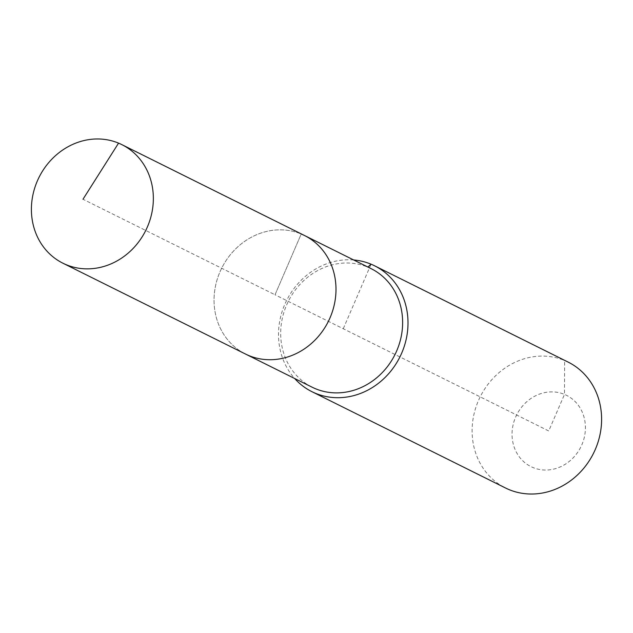 <?xml version="1.0" encoding="UTF-8"?>
<svg xmlns="http://www.w3.org/2000/svg" width="633" height="633" viewBox="0 0 633 633"><rect width="100%" height="100%" fill="white"/><g stroke="black" fill="none" stroke-linecap="round" stroke-linejoin="round"><path stroke-width="0.47" stroke-dasharray="3.17 2.37" d="M304.513 235.516A66.204 59.605 -63.5 0 0 301.205 234.004A66.204 59.605 -63.5 0 0 220.782 270.062A66.204 59.605 -63.5 0 0 245.533 354.061A66.204 59.605 -63.5 0 1 220.782 270.062A66.204 59.605 -63.5 0 1 301.205 234.004L275.023 294.788L82.994 199.245M371.152 268.669A66.204 59.605 -63.5 0 0 367.836 267.158A66.204 59.605 -63.5 0 0 287.414 303.215A66.204 59.605 -63.5 0 0 312.164 387.214M353.673 259.973A70.31 63.3 -63.5 0 0 286.583 300.54A70.31 63.3 -63.5 0 0 294.693 378.526M568.173 362.116A70.31 63.3 -63.5 0 0 564.66 360.509A70.31 63.3 -63.5 0 0 479.252 398.798A70.31 63.3 -63.5 0 0 505.538 488.003M367.931 267.071L301.205 234.004L275.023 294.788L548.732 430.97L564.486 394.391A39.839 35.867 -63.5 0 0 515.594 417.194A39.839 35.867 -63.5 0 0 532.978 467.542A39.839 35.867 -63.5 0 0 581.869 444.738A39.839 35.867 -63.5 0 0 564.486 394.391L564.66 360.509L371.057 264.183L343.26 328.741M301.205 234.004L118.561 143.129"/><path stroke-width="0.95" d="M118.561 143.129A66.204 59.605 -63.5 0 0 38.138 179.186A66.204 59.605 -63.5 0 0 62.889 263.193A66.204 59.605 -63.5 0 0 66.204 264.705A66.204 59.605 -63.5 0 0 146.619 228.648A66.204 59.605 -63.5 0 0 121.868 144.641A66.204 59.605 -63.5 0 0 118.561 143.129L82.994 199.245M62.889 263.193L245.533 354.061A66.204 59.605 -63.5 0 0 248.848 355.572A66.204 59.605 -63.5 0 0 329.263 319.515A66.204 59.605 -63.5 0 0 304.513 235.516L371.152 268.669A66.204 59.605 -63.5 0 1 395.902 352.668A66.204 59.605 -63.5 0 1 315.479 388.725A66.204 59.605 -63.5 0 1 312.164 387.214L245.533 354.061A66.204 59.605 -63.5 0 0 248.848 355.572A66.204 59.605 -63.5 0 0 329.263 319.515A66.204 59.605 -63.5 0 0 304.513 235.516A66.204 59.605 -63.5 0 0 301.205 234.004M294.693 378.526A70.31 63.3 -63.5 0 0 311.934 391.685A70.31 63.3 -63.5 0 0 315.456 393.291A70.31 63.3 -63.5 0 0 400.855 354.994A70.31 63.3 -63.5 0 0 374.578 265.789A70.31 63.3 -63.5 0 0 371.057 264.183A70.31 63.3 -63.5 0 0 353.673 259.973M311.934 391.685L505.538 488.003A70.31 63.3 -63.5 0 0 509.059 489.61A70.31 63.3 -63.5 0 0 594.458 451.321A70.31 63.3 -63.5 0 0 568.173 362.116L374.578 265.789M371.057 264.183L367.931 267.071M304.513 235.516L121.868 144.641"/></g></svg>
